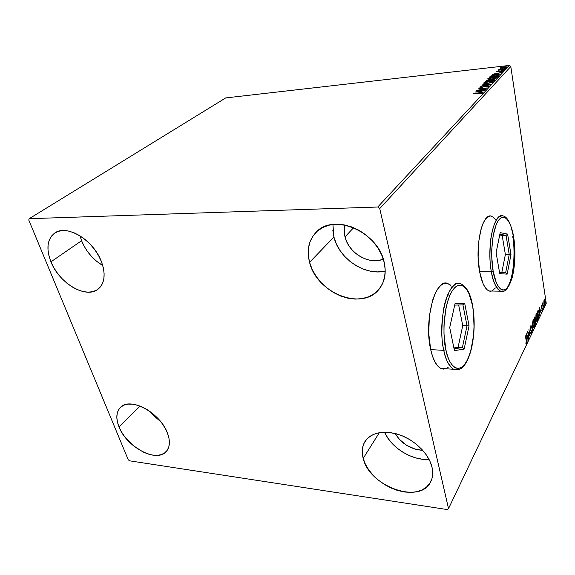 <?xml version="1.0" encoding="UTF-8"?>
<svg xmlns="http://www.w3.org/2000/svg" width="575" height="575" viewBox="0 0 575 575"><rect width="100%" height="100%" fill="white"/><g stroke="black" fill="none" stroke-linecap="round" stroke-linejoin="round"><path stroke-width="0.86" d="M447.86 283.669L445.805 283.245L448.148 283.676C435.764 276.676 423.545 319.995 430.697 349.622L432.58 356.421L434.952 361.941L437.704 365.98L440.723 368.402L443.871 369.157M491.273 216.214L491.532 216.207C482.339 212.139 474.562 246.481 479.629 271.716L482.885 283.238L484.991 287.27L487.305 289.937L489.728 291.173M79.99 235.843L81.578 240.745L50.945 261.826C45.95 248.63 47.208 239.035 54.733 233.048C66.765 223.833 93.905 240.35 101.538 261.927L103.385 268.036L104.14 273.858L103.795 279.162L102.372 283.748L99.935 287.45L96.607 290.145L92.51 291.733L87.824 292.179L82.714 291.482L77.373 289.678L71.997 286.839L66.779 283.072L61.899 278.516L57.529 273.333L53.834 267.706L50.945 261.826L48.976 255.918L48.005 250.182L48.084 244.849L49.227 240.113L51.405 236.167L54.539 233.177L58.535 231.272L63.236 230.553L68.461 231.049L74.017 232.767L79.659 235.635L85.165 239.552L90.304 244.353L94.868 249.838L98.656 255.774L101.538 261.927C105.843 274.311 104.736 283.353 98.217 289.053C86.329 299.302 59.254 283.432 50.945 261.826L81.578 240.745L84.266 246.445L87.759 251.886L91.921 256.888L96.607 261.258L102.738 265.506C93.107 259.706 86.049 251.455 81.578 240.745L79.99 235.843M332.918 224.487L333.91 237.037L309.573 262.351C306.533 250.391 308.624 240.451 315.862 232.516C332.911 212.427 378.415 231.653 384.222 262.495L385.214 269.941L384.661 277.021L382.612 283.461L379.184 289.002L374.519 293.466L368.827 296.693L362.336 298.583L355.3 299.093L347.983 298.217L340.637 296.017L333.543 292.567L326.931 288.01L321.037 282.512L316.063 276.252L312.196 269.452L309.573 262.351L308.301 255.192L308.452 248.249L310.026 241.766L312.994 235.994L317.278 231.179L322.726 227.513L329.144 225.163L336.296 224.25L343.9 224.825L351.641 226.902L359.217 230.388L366.289 235.168L372.564 241.026L377.775 247.732L381.714 254.991L384.222 262.495C386.414 272.715 384.869 281.376 379.608 288.47C363.242 311.693 316.696 293.423 309.573 262.351L333.91 237.037L336.332 243.879L339.962 250.405L344.669 256.4L350.283 261.639L356.601 265.952L363.414 269.172L370.473 271.184L377.538 271.91L384.337 271.292M363.192 458.39C361.488 451.972 362.07 446.358 364.945 441.55C372.039 431.99 383.906 429.863 400.559 435.167C415.747 440.817 429.079 454.43 432.019 467.245L432.709 473.06L431.997 478.422L429.927 483.115L426.607 486.982L422.187 489.871L416.846 491.697L410.802 492.408L404.29 491.984L397.555 490.468L390.835 487.923L384.373 484.445L378.4 480.168L373.125 475.238L368.733 469.84L365.377 464.154L363.192 458.39L362.264 452.748L362.638 447.429L364.32 442.649L367.267 438.588L371.385 435.412L376.539 433.262L382.533 432.228L389.153 432.386L396.132 433.73L403.19 436.231L410.033 439.789L416.379 444.267L421.957 449.478L426.542 455.206L429.942 461.215L432.019 467.245C433.234 472.65 432.824 477.444 430.776 481.62C420.476 505.008 369.258 486.421 363.192 458.39L379.356 432.616L363.192 458.39M119.025 426.966C115.726 418.55 116.164 412.059 120.355 407.503C129.799 396.398 160.461 412.807 167.498 433.205L168.957 438.186L169.395 442.808L168.791 446.904L167.203 450.311L164.687 452.906L161.359 454.609L157.363 455.357L152.842 455.148L147.976 453.991L142.945 451.936L133.112 445.488L124.739 436.756L121.49 431.904L119.025 426.966L117.451 422.115L116.833 417.529L117.199 413.389L118.551 409.846L120.851 407.043L124.02 405.109L127.952 404.124L132.494 404.146L137.475 405.174L142.693 407.193L147.94 410.112L153 413.827L157.665 418.176L161.74 422.992L165.061 428.073L167.498 433.205C170.337 441.025 169.956 447.091 166.355 451.389C156.975 463.249 126.615 447.242 119.025 426.966L140.092 406.072L119.025 426.966M345 236.871C343.972 232.724 343.987 228.778 345.036 225.041L344.267 232.142L345 236.871L353.639 227.671L345 236.871C348.572 253.093 369.488 265.391 383.281 259.124L379.507 260.274L374.871 260.727L370.041 260.267L365.204 258.908L360.525 256.716L356.184 253.762L352.331 250.161L349.111 246.05L346.632 241.565L345 236.871M29.203 218.694L225.716 97.923L509.385 65.428L377.753 207.014L29.203 218.694L28.75 219.988L128.203 459.705L129.519 460.805L447.357 509.572L448.514 508.631L379.737 208.588L510.794 66.52L546.25 303.341L448.514 508.631L379.737 208.588L377.753 207.014L29.203 218.694L28.75 219.988L128.203 459.705L129.519 460.805L447.357 509.572L448.514 508.631L546.25 303.341L510.794 66.52L509.385 65.428L225.716 97.923L29.203 218.694M500.768 68.368L506.64 67.289L506.74 66.908L505.741 66.743L502.392 67.131L500.164 68.094L502.802 68.317L506.812 66.995L501.795 67.282L500.25 67.943L500.768 68.368M504.462 69.532L498.949 69.51L498.575 69.798L499.287 69.927L498.166 70.236L504.462 69.532L498.949 69.51L498.561 69.776L499.287 69.927L498.166 70.236L504.462 69.532M496.699 71.681L498.496 71.817L501.968 70.933L502.406 71.092L501.472 71.451L501.946 71.508L503.262 70.89L496.901 71.544L497.979 71.889L501.623 70.955L502.435 71.027L501.472 71.451L501.946 71.508L503.254 70.854L501.788 70.754L496.699 71.681M498.841 75.555L498.927 75.03L498.015 74.851L494.342 75.131L491.057 75.943L489.497 77.151L498.238 76.202L499.028 75.138L495.571 74.966L490.834 76.044L489.497 77.151L498.238 76.202L498.841 75.555M494.335 80.385L494.931 79.551L492.983 79.415L486.946 80.371L485.508 81.327L494.335 80.385L494.953 79.587L492.983 79.415L488.685 80.04L485.508 81.327L494.335 80.385M490.719 84.259L482.734 84.23L488.577 84.468L480.916 86.128L490.755 84.223L482.734 84.23L488.577 84.468L480.916 86.128L490.719 84.259M485.911 89.413L479.198 90.095L487.305 87.917L478.321 88.845L484.797 88.385L476.675 90.562L485.695 89.642L479.198 90.095L487.305 87.917L478.321 88.845L484.797 88.385L476.675 90.562L485.911 89.413M479.787 93.013L481.85 92.999L480.585 93.646L481.174 93.696L482.77 93.013L482.058 92.632L473.757 93.617L481.857 93.013L480.585 93.646L481.174 93.696L482.842 92.819L480.096 92.769L473.757 93.617L479.787 93.013M475.281 92.022L483.424 92.086L481.038 91.813L481.836 90.965L485.264 90.103L475.281 92.022L483.424 92.086L481.038 91.813L481.836 90.965L485.264 90.103L475.281 92.022M489.217 86.092L486.946 85.776L481.203 87.163L480.736 86.962L481.872 86.329L479.758 87.177L482.137 87.263L487.449 85.927L488.283 86.207L486.637 86.962L488.822 86.351L489.282 85.905L487.37 85.725L481.584 87.141L480.7 87.062L481.872 86.329L479.823 87.055L481.404 87.364L487.147 85.955L488.283 86.207L486.637 86.962L489.217 86.092M487.449 83.497L492.229 82.433L493.127 81.456L489.886 81.255L485.408 82.11L483.949 82.771L483.812 83.332L486.666 83.569L493.235 81.578L489.49 81.298L483.798 82.901L487.449 83.497M491.46 79.257L496.182 78.2L497.059 77.251L493.839 77.064L489.411 77.913L487.974 78.559L487.844 79.113L490.683 79.328L497.174 77.373L493.451 77.108L487.823 78.689L491.46 79.257M492.222 74.297L500.092 74.218L497.77 74.017L498.496 73.248L501.759 72.428L492.222 74.297L500.092 74.218L497.77 74.017L498.496 73.248L501.759 72.428L492.222 74.297M503.247 70.251L504.146 69.949L503.247 70.251M504.721 68.677L505.612 68.375L504.721 68.677M507.085 66.139L507.977 65.845L507.085 66.139M543.878 301.487L544.654 305.224L545.129 304.232L545.007 300.847L544.417 299.589L543.907 300.998L544.618 305.217L545.078 301.3L544.453 299.597L543.878 301.487M543.238 308.387L542.944 302.407L542.742 303.837L542.484 303.413L543.238 308.387L543.016 302.414L542.742 303.837L542.484 303.413L543.238 308.387M541.427 305.483L541.413 307.762L542.16 309.084L541.981 310.881L542.347 309.134L541.492 307.05L541.83 305.591L541.427 305.483L541.341 307.388L542.139 308.94L541.779 310.673L542.189 310.701L542.29 308.603L541.592 307.431L541.83 305.591L541.427 305.483M538.89 317.508L539.249 313.512L538.25 310.205L537.352 311.585L538.423 318.478L539.134 312.57L538.315 310.22L537.352 311.585L538.423 318.478L538.89 317.508M535.418 324.782L536.08 321.72L534.879 316.882L534.319 317.838L535.418 324.782L535.993 320.958L534.951 316.89L534.319 317.838L535.418 324.782M532.637 330.603L532.22 322.173L532.378 328.893L530.847 325.012L532.666 330.553L532.22 322.173L532.378 328.893L530.847 325.012L532.637 330.603M528.957 338.323L528.102 333.083L530.021 336.088L528.885 329.058L529.568 334.65L527.642 331.617L528.792 338.668L528.102 333.083L530.021 336.088L528.885 329.058L529.568 334.65L527.642 331.617L528.957 338.323M526.218 340.882L526.391 342.65L525.859 343.958L526.405 343.915L526.607 342.262L525.607 335.814L526.218 340.882L525.859 343.958L526.405 343.915L526.398 340.601L525.442 336.159L526.218 340.882M450.139 284.805L447.091 283.367L443.936 283.554L440.781 285.394L437.762 288.866L435.002 293.854L432.623 300.193L429.41 315.891L428.727 333.363L430.697 349.622L443.785 350.355C445.194 358.807 448.45 365.111 453.553 369.272L457.829 369.854L453.553 369.272C449.319 366.872 446.063 360.568 443.785 350.355L430.697 349.622C433.033 359.763 436.375 366.023 440.723 368.41L453.553 369.272C460.208 370.243 461.438 368.417 464.025 365.765C467.152 361.718 469.646 355.911 471.514 348.335C474.648 333.946 474.993 319.549 472.549 305.167M489.771 216.107L487.348 217.221L485.034 219.779L482.921 223.704L481.095 228.864L478.652 242.046L478.127 257.176L479.629 271.716L491.395 271.803C492.61 280.902 495.664 287.363 500.552 291.194L503.01 291.36L500.552 291.194C496.563 289.39 493.515 282.922 491.395 271.803L479.629 271.716C481.814 282.756 484.948 289.182 489.052 290.979L500.552 291.194C504.764 293.049 508.702 288.312 512.368 276.992C515.258 264.478 515.696 251.167 513.676 237.058M526.592 333.795L527.052 342.312L527.081 339.207L527.692 337.942L528.461 339.358L526.614 333.737L527.052 342.312L527.081 339.207L527.692 337.942L528.461 339.358L526.592 333.795M531.336 333.572L531.48 330.747L530.251 328.462L530.236 327.017L530.703 327.218L530.761 326.521L530.322 325.996L530.1 328.871L531.365 331.538L531.207 332.875L530.689 332.4L530.617 333.033L531.336 333.572L530.862 333.572L531.336 333.572L531.48 330.747L530.207 328.232L530.279 326.902L530.703 327.218L530.409 326.003L530.049 328.598L531.314 331.078L531.207 332.875L530.689 332.4L530.617 333.033L531.336 333.572M532.967 325.313L533.938 327.657L534.635 326.183L534.556 321.971L533.578 319.585L532.881 321.08L532.845 324.322L533.866 327.635L534.34 327.268L534.556 321.971L533.65 319.607L533.169 319.98L532.967 325.313M536.029 318.952L536.978 321.288L537.661 319.844L537.582 315.682L536.626 313.296L535.943 314.762L535.907 317.968L536.913 321.274L537.373 320.915L537.582 315.682L536.691 313.317L536.223 313.677L536.029 318.952M539.429 307.302L539.853 315.481L539.882 312.52L540.435 311.363L541.14 312.786L539.429 307.302L539.853 315.481L539.882 312.52L540.435 311.363L541.14 312.786L539.429 307.302M542.692 308.897L542.8 308.013L542.692 308.897M543.835 306.511L543.936 305.627L543.835 306.511M545.668 302.666L545.768 301.789L545.668 302.666M95.68 250.98L92.41 246.711L95.68 250.98M422.754 450.362C410.758 449.406 401.537 443.771 395.104 433.464L399.452 439.451L406.848 445.467L415.552 449.283L422.754 450.362M150.449 411.837L153.705 415.617L160.813 421.791L150.449 411.837M384.517 432.148L387.974 438.279L392.157 443.483L397.21 448.198L402.946 452.266L409.163 455.529L415.646 457.872L422.158 459.202L429.072 459.432C412.203 460.812 391.137 447.781 384.517 432.148M332.803 230.122L333.91 237.037C338.955 258.692 364.996 276.165 385.228 271.105M490.367 291.259L491.697 291.029M491.948 291.036L489.052 290.979M491.905 290.95L495.377 287.996L491.905 290.95M495.413 219.571L493.134 217.156L490.734 216.099L493.134 217.156L495.413 219.571M443.152 369.136L445.639 368.74L443.152 369.136M445.927 368.755L440.723 368.41M446.746 368.23L448.292 367.173L446.746 368.23M451.303 286.098L448.349 283.885L451.303 286.098M447.803 294.529L448.694 295.076M377.753 207.014L509.385 65.428L510.794 66.52L379.737 208.588L377.753 207.014M526.096 343.325L525.931 343.886L526.405 343.915L525.881 343.979L526.096 343.325M527.412 337.561L527.534 337.935L527.412 337.561M527.239 337.92L527.692 337.942L527.239 337.92M527.023 338.33L526.851 338.689L527.023 338.33M526.88 335.477L527.505 337.367L527.038 338.337L526.678 335.469L527.505 337.367L527.038 338.337L526.88 335.477M527.778 332.458L529.568 334.65L527.778 332.458M529.323 334.636L529.424 335.247L529.323 334.636M531.034 332.99L530.876 333.55L530.646 332.975M530.15 326.212L530.761 326.521L530.279 326.787L530.15 326.212M530.15 329.072L530.768 329.216L530.301 329.202L530.869 330.093L530.15 329.072M534.038 326.83L533.88 327.254L534.34 327.268L533.708 327.52L534.038 326.83M533.291 320.678L533.679 320.412L534.398 322.302L533.852 326.852L532.917 324.968L532.953 320.67L533.852 320.555L534.47 322.819L533.974 326.859L533.054 324.458L533.291 320.678M533.528 320.412L533.011 320.419M535.181 319.873L535.454 320.527L535.181 319.873M535.433 323.739L535.821 323.926L535.433 323.739M534.937 320.548L535.533 320.527L535.842 321.288L535.462 323.739L534.843 321.159L535.397 320.562L534.786 320.771M534.592 318.227L534.326 317.874L534.973 317.68L535.203 318.32L534.944 320.455L534.383 318.219L534.951 317.673L535.203 318.32L534.944 320.455L534.592 318.227M535.138 321.001L535.533 320.527L535.842 321.288L535.462 323.739L535.138 321.001M537.072 320.476L536.913 320.9L537.373 320.915L536.755 321.159L537.072 320.476M536.346 314.374L536.712 314.115L537.424 315.998L536.899 320.498L535.979 318.615L536.008 314.36L536.892 314.259L537.496 316.516L537.007 320.505L536.116 318.104L536.346 314.374M538.02 310.342L538.351 311.039L538.02 310.342M537.913 311.032L537.409 311.463L538.337 311.032L538.976 312.886L539.019 316.07L538.437 317.493L537.381 311.758L537.805 311.003M539.515 308.904L540.263 310.795L539.659 311.672L539.515 308.926M539.997 311.348L540.435 311.363L539.997 311.348M541.391 305.577L541.83 305.591L541.391 305.577M541.377 305.62L541.363 306.001L541.377 305.62M541.384 307.618L542.124 307.934L541.672 307.92L541.801 308.358L541.384 307.618M541.866 310.205L541.779 310.586L541.866 310.205M544.194 299.769L544.676 299.834L544.23 299.827L544.417 300.287L544.194 299.769M544.884 301.293L544.611 304.527L543.957 303.241L544.245 300.452L545.014 302.306L544.482 304.951L544.928 304.966L544.439 305.037L543.972 300.445L544.554 300.373L544.877 301.286M544.611 304.527L544.238 304.52M537.618 311.973L538.444 311.111L539.012 313.095L539.091 315.589L538.466 317.45L537.618 311.973M540.263 310.795L539.839 311.679L539.695 308.933L540.263 310.795M481.886 93.157L482.54 93.179L481.886 93.157M480.865 91.475L481.462 91.36L480.865 91.475M480.535 92.065L480.815 91.152L480.535 92.065M477.473 91.784L480.815 91.152L480.24 92.058L477.473 91.784L480.815 91.152L480.197 91.806L477.473 91.784M480.183 87.386L480.714 87.17L480.183 87.386M488.34 86.192L489.016 86.25L488.34 86.192M483.877 83.375L483.798 82.901L483.877 83.375M483.906 83.389L484.624 82.944L483.906 83.389M492.286 81.736L493.113 81.916L492.286 81.736L492.279 82.412L492.214 82.002L487.686 83.468L484.632 83.037L489.282 81.513L492.293 81.743L488.966 83.095L485.156 83.289L484.639 82.893L485.465 82.369L489.282 81.513L492.279 81.722M484.732 83.569L484.632 83.037M492.387 82.369L492.308 81.83M486.17 81.255L486.615 81.017L486.17 81.255M489.699 80.493L490.36 80.601L489.699 80.493M490.382 80.572L490.31 80.105L490.382 80.572M494.026 79.868L494.759 79.932L494.026 79.868M486.615 81.01L489.67 80.342L489.591 80.888L486.644 81.204L487.147 80.565L488.843 80.227L489.656 80.32L489.44 80.708L486.615 81.01M489.756 80.874L489.677 80.385M490.346 80.615L492.775 79.638L494.004 79.745L493.932 80.428L493.868 80.011L493.659 80.457L490.346 80.615L491.984 79.76L494.011 79.76L493.63 80.263L490.346 80.615M487.895 79.142L487.823 78.689L487.895 79.142M487.938 79.163L488.642 78.732L487.938 79.163M496.232 77.532L497.037 77.704L496.232 77.532L496.218 78.186L496.153 77.783L491.69 79.228L488.649 78.818L493.242 77.323L496.239 77.539L492.955 78.854L489.181 79.062L488.657 78.682L489.469 78.164L493.558 77.287L496.218 77.51M496.326 78.135L496.247 77.618M489.957 77.1L489.893 76.734L489.957 77.1M490.13 77.086L490.849 76.576L490.13 77.086M490.913 76.518L490.834 76.044L490.913 76.518M495.6 75.153L497.943 75.21L497.813 76.245L497.756 75.857L490.619 77.028L491.553 76.065L495.37 75.181L498.906 75.483L498.072 75.354L497.569 76.274L490.59 76.842L492.358 75.749L495.6 75.153M498.072 75.382L498.144 75.814M497.569 73.751L498.115 73.65L497.569 73.751M497.303 74.247L497.519 73.435L497.303 74.247M494.327 74.053L497.519 73.435L497.001 74.247L494.327 74.053L497.519 73.435L496.965 74.024L494.327 74.053M502.464 71.199L502.852 71.207L502.464 71.199M499.014 69.913L498.949 69.51L499.014 69.913M500.466 68.317L500.976 68.058L500.466 68.317M504.225 67.009L505.942 67.081L506.007 67.613L503.024 68.288L500.969 67.994L504.016 67.031L506.014 67.146L505.13 67.692L500.962 67.972L504.225 67.009M501.069 68.375L500.969 67.994M472.513 305.009L472.478 305.397C474.849 315.251 475.662 343.764 466.591 361.416C457.017 377.502 447.666 361.632 445.819 349.557L443.785 350.355C436.813 320.491 448.723 276.805 460.769 283.863C454.573 280.636 446.293 292.445 443.447 310.018C441.248 328.066 441.363 341.514 443.785 350.355L445.819 349.557L447.573 356.162L449.794 361.531L452.367 365.456L455.184 367.82L458.131 368.561L461.085 367.677L463.939 365.254L466.591 361.416L468.941 356.327L470.918 350.197L473.505 335.757L474.044 327.958L473.52 312.512L472.478 305.397L468.977 293.602L466.634 289.369L463.989 286.494L461.143 285.107L458.189 285.301L455.242 287.105L452.417 290.49L449.837 295.356L447.616 301.523L445.848 308.768L443.986 325.234L443.979 333.759L445.819 349.557C442.944 339.473 442.348 307.122 452.417 290.49C462.767 276.374 470.925 294.436 472.478 305.397L472.513 305.009C470.386 293.502 466.469 286.451 460.769 283.863M454.444 350.621L449.707 327.556L455.041 303.622L464.693 303.37L469.056 325.795L464.133 349.111L454.444 350.621L464.133 349.111L469.056 325.795L462.746 325.623L458.663 304.987L462.746 325.623L467.015 325.795L462.393 347.552L454.07 348.802L462.393 347.552L458.081 347.322L462.393 347.552L464.133 349.111L462.393 347.552L467.015 325.795L469.056 325.795L464.693 303.37L462.918 304.858L467.015 325.795L462.918 304.858L464.693 303.37L455.041 303.622L449.707 327.556L454.444 350.621M453.898 347.94L458.081 347.322L462.746 325.623L458.081 347.322L453.898 347.94M454.71 305.109L462.918 304.858L454.71 305.109M506.474 288.822C515.207 277.114 514.898 246.007 512.713 236.641M513.662 236.972L513.633 237.209C515.473 246.294 516.091 271.616 509.076 285.408C501.688 297.692 494.55 281.987 493.149 271.141L491.395 271.803C486.472 246.388 494.026 211.808 502.96 215.912C497.346 215.546 493.307 223.129 490.827 238.661C489.505 253.122 489.692 264.169 491.395 271.803L493.149 271.141L496.182 282.332L498.144 286.249L500.308 288.858L502.564 290.066L504.836 289.857L507.035 288.276L509.076 285.408L512.426 276.367L513.619 270.545L514.848 257.363L514.848 250.456L513.633 237.209L510.923 226.234L509.112 222.115L507.071 219.147L504.872 217.451L502.6 217.134L500.343 218.227L498.18 220.714L496.211 224.53L493.17 235.563L491.754 249.6L491.747 257.032L493.149 271.141C490.964 261.805 490.489 233.565 498.18 220.714C506.101 210.069 512.426 227.269 513.633 237.209L513.662 236.972C511.06 223.725 507.488 216.703 502.96 215.912M499.74 273.664L496.11 252.641L500.192 232.645L507.61 234.083L510.981 254.56L507.179 274.138L499.74 273.664L507.179 274.138L510.981 254.56L505.375 254.509L502.176 235.441L499.711 234.981L506.058 235.383L502.176 235.441L505.375 254.509L509.22 254.502L505.655 272.773L499.51 272.356L505.655 272.773L507.179 274.138L505.655 272.773L509.22 254.502L510.981 254.56L507.61 234.083L506.058 235.383L509.22 254.502L506.058 235.383L507.61 234.083L500.192 232.645L496.11 252.641L499.74 273.664M499.869 234.219L506.058 235.383L499.869 234.219M501.81 272.514L505.375 254.509L501.81 272.514M316.308 232.07L315.862 232.516M365.211 441.133L364.945 441.55M530.373 326.794L530.006 326.78M533.852 326.852L533.392 326.837M534.923 317.68L534.513 317.666M536.899 320.498L536.439 320.483M481.864 93.042L481.929 93.445M488.333 86.121L488.398 86.516M494.011 79.774L494.083 80.248M488.649 78.818L488.736 79.321M506.022 67.189L506.079 67.584"/></g></svg>
